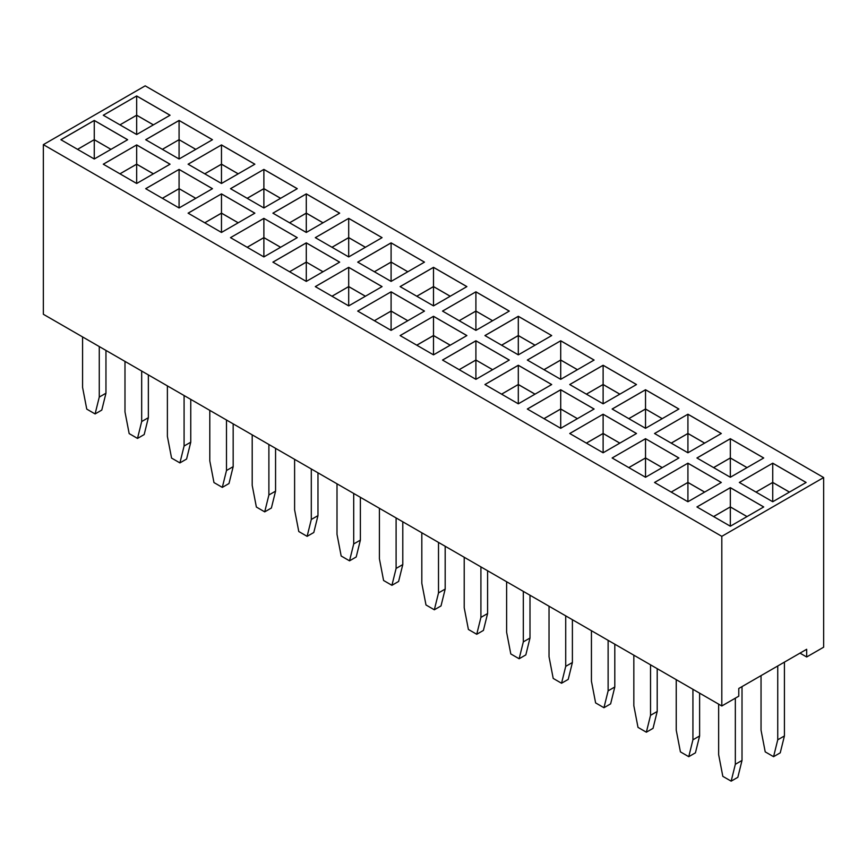 <?xml version="1.0" encoding="UTF-8"?>
<svg xmlns="http://www.w3.org/2000/svg" width="867" height="867" viewBox="0 0 867 867"><rect width="100%" height="100%" fill="white"/><g stroke="black" fill="none" stroke-linecap="round" stroke-linejoin="round"><path stroke-width="1.3" d="M721.81 536.337L721.81 705.976L43.35 314.277L43.35 144.637L721.81 536.337L823.65 477.544L145.19 85.844L43.35 144.637M721.81 705.976L738.782 696.179L738.782 688.474L806.678 649.275L806.678 656.98L823.65 647.183L823.65 477.544M179.079 207.961L212.469 188.681L179.079 169.401L145.689 188.681L179.079 207.961L179.079 188.681L162.378 198.315M221.475 232.443L254.865 213.163L221.475 193.883L188.096 213.163L221.475 232.443L221.475 213.163L204.785 222.797M272.899 262.127L306.289 281.407L339.68 262.127L306.289 242.847L272.899 262.127M230.492 237.645L263.882 256.925L297.273 237.645L263.882 218.365L230.492 237.645L263.882 218.408L263.882 237.601L247.16 247.268M348.697 267.329L315.306 286.609L348.697 305.888L382.076 286.609L348.697 267.329L315.339 286.63M569.727 433.5L603.118 452.78L636.508 433.5L603.118 414.22L569.727 433.5M594.101 409.018L560.711 389.738L527.32 409.018L560.711 428.298L594.101 409.018M433.5 316.292L400.11 335.572L433.5 354.852L466.89 335.572L433.5 316.292L400.142 335.594M509.297 360.054L475.907 340.774L442.517 360.054L475.907 379.334L509.297 360.054M484.924 384.536L518.303 403.816L551.694 384.536L518.303 365.256L484.924 384.536M391.093 291.811L357.703 311.09L391.093 330.37L424.483 311.09L391.093 291.811L357.735 311.112M424.483 262.127L391.093 242.847L357.703 262.127L391.093 281.407L424.483 262.127M348.697 218.365L315.306 237.645L348.697 256.925L382.076 237.645L348.697 218.365L315.339 237.666M339.68 213.163L306.289 193.883L272.899 213.163L306.289 232.443L339.68 213.163M188.096 164.199L221.475 183.479L254.865 164.199L221.475 144.919L188.096 164.199M263.882 169.401L230.492 188.681L263.882 207.961L297.273 188.681L263.882 169.401L230.524 188.703M636.476 384.558L603.118 365.3L569.727 384.536L603.118 403.816L636.508 384.536L603.118 365.256L569.76 384.558M560.711 379.334L594.101 360.054L560.711 340.774L527.32 360.054L560.711 379.334L560.711 360.054L544.021 369.689M475.907 291.811L442.517 311.09L475.907 330.37L509.297 311.09L475.907 291.811L442.549 311.112M551.694 335.572L518.303 316.292L484.924 335.572L518.303 354.852L551.694 335.572L518.303 316.336L484.956 335.594M466.89 286.609L433.5 267.329L400.11 286.609L433.5 305.888L466.89 286.609M678.904 409.018L645.525 389.738L612.135 409.018L645.525 428.298L678.904 409.018M127.655 139.717L94.265 120.437L60.874 139.717L94.265 158.997L127.655 139.717M103.281 115.235L136.672 134.515L170.062 115.235L136.672 95.955L103.281 115.235M145.689 139.717L179.079 158.997L212.469 139.717L179.079 120.437L145.689 139.717M103.281 164.199L136.672 183.479L170.062 164.199L136.672 144.919L103.281 164.199M612.135 457.982L645.525 477.262L678.904 457.982L645.525 438.702L612.135 457.982L645.525 438.745L645.525 457.939L628.792 467.595M687.921 414.22L654.531 433.5L687.921 452.78L721.311 433.5L687.921 414.22L654.563 433.522M687.921 463.184L654.531 482.464L687.921 501.744L721.311 482.464L687.921 463.184L654.563 482.486M763.719 457.982L730.328 438.702L696.938 457.982L730.328 477.262L763.719 457.982M772.735 463.184L739.345 482.464L772.735 501.744L806.126 482.464L772.735 463.184L739.378 482.486M763.686 506.967L730.328 487.709L696.938 506.946L730.328 526.215L763.719 506.946L730.328 487.666L696.97 506.967M806.678 656.98L800.003 653.133M179.079 169.401L145.721 188.703M212.437 188.703L179.079 169.444L179.079 188.638L162.346 198.305M221.475 193.883L188.128 213.184M254.833 213.184L221.475 193.926L221.475 213.119L204.753 222.786M339.647 262.148L306.289 242.89L272.932 262.148M263.882 218.365L297.24 237.666M382.044 286.63L348.697 267.372L348.697 286.565L331.963 296.232M603.118 414.22L569.76 433.522M636.476 433.522L603.118 414.263L603.118 433.457L586.385 443.113M594.068 409.04L560.711 389.782L527.353 409.04M560.711 389.738L560.711 408.975L543.988 418.631M466.858 335.594L433.5 316.336L433.5 335.529L416.767 345.185M509.265 360.076L475.907 340.818L442.549 360.076M475.907 340.774L475.907 360.011L459.174 369.667L475.907 360.054L475.907 379.334M551.661 384.558L518.303 365.3L484.956 384.558M424.451 311.112L391.093 291.854L391.093 311.047L374.371 320.714L391.093 311.09L391.093 330.37M424.451 262.148L391.093 242.89L357.735 262.148M382.044 237.666L348.697 218.408L348.697 237.601L331.963 247.268M339.647 213.184L306.289 193.926L272.932 213.184M306.289 193.883L306.289 213.119L289.556 222.786M221.475 144.919L188.128 164.221M254.833 164.221L221.475 144.962L221.475 164.156L204.753 173.823L221.475 164.199L221.475 183.479M297.24 188.703L263.882 169.444L263.882 188.638L247.16 198.305M560.711 340.774L527.353 360.076M594.068 360.076L560.711 340.818L560.711 360.011L543.988 369.667M509.265 311.112L475.907 291.854L475.907 311.047L459.174 320.714L475.907 311.09L475.907 330.37M518.303 316.292L518.303 335.529L501.581 345.185M466.858 286.63L433.5 267.372L400.142 286.63M433.5 267.329L433.5 286.565L416.767 296.232M678.872 409.04L645.525 389.782L612.167 409.04M645.525 389.738L645.525 408.975L628.792 418.631M127.622 139.739L94.265 120.48L60.918 139.739M136.672 95.955L103.314 115.257M170.03 115.257L136.672 95.999L136.672 115.203L119.949 124.859L136.672 115.235L136.672 134.515M212.437 139.739L179.079 120.48L145.721 139.739M136.672 144.919L103.314 164.221M170.03 164.221L136.672 144.962L136.672 164.156L119.949 173.823L136.672 164.199L136.672 183.479M645.525 438.702L678.872 458.004M721.279 433.522L687.921 414.263L687.921 433.457L671.199 443.113M721.279 482.486L687.921 463.227L687.921 482.42L671.199 492.077L687.921 482.464L687.921 501.744M763.686 458.004L730.328 438.745L696.97 458.004M730.328 438.702L730.328 457.939L713.595 467.595M806.082 482.486L772.735 463.227L772.735 482.42L756.002 492.077L772.735 482.464L772.735 501.744M294.607 459.337L294.607 509.839L298.779 531.525L307.124 536.348L313.8 532.49L317.972 515.627L317.972 472.829M307.124 536.348L311.296 519.474L311.296 468.971M337.003 483.819L337.003 534.321L341.175 556.007L349.531 560.83L356.207 556.972L360.379 540.108L360.379 497.311M349.531 560.83L353.703 543.956L353.703 493.453M379.41 508.3L379.41 558.803L383.582 580.489L391.927 585.312L396.1 568.438L396.1 517.935M391.927 585.312L398.603 581.454L402.787 564.58L402.787 521.793M506.621 581.735L506.621 632.249L510.793 653.935L519.138 658.757L525.825 654.899L529.997 638.025L529.997 595.239M519.138 658.757L523.321 641.883L523.321 591.381M464.213 557.253L464.213 607.767L468.397 629.453L476.742 634.276L480.914 617.402L480.914 566.899M476.742 634.276L483.418 630.417L487.59 613.543L487.59 570.757M421.817 532.772L421.817 583.285L425.99 604.971L434.334 609.794L438.507 592.92L438.507 542.417M434.334 609.794L441.01 605.935L445.183 589.061L445.183 546.275M252.199 434.855L252.199 485.357L256.372 507.043L264.717 511.866L268.889 494.992L268.889 444.489M264.717 511.866L271.393 508.008L275.565 491.145L275.565 448.347M167.385 385.891L167.385 436.394L171.568 458.079L179.913 462.902L184.086 446.028L184.086 395.525M179.913 462.902L186.589 459.044L190.762 442.181L190.762 399.384M209.792 410.373L209.792 460.876L213.965 482.561L222.31 487.384L226.493 470.51L226.493 420.007M222.31 487.384L228.996 483.526L233.169 466.663L233.169 423.865M82.582 336.927L82.582 387.43L86.754 409.116L95.099 413.938L99.271 397.064L99.271 346.562M95.099 413.938L101.786 410.08L105.958 393.217L105.958 350.42M124.989 361.409L124.989 411.912L129.161 433.598L137.506 438.42L141.679 421.546L141.679 371.043M137.506 438.42L144.182 434.562L148.355 417.699L148.355 374.902M676.238 679.663L676.238 730.177L680.411 751.862L688.756 756.685L695.432 752.827L699.615 735.953L699.615 693.156M688.756 756.685L692.928 739.811L692.928 689.308M633.831 655.181L633.831 705.695L638.004 727.38L646.359 732.203L653.035 728.345L657.208 711.471L657.208 668.674M646.359 732.203L650.532 715.329L650.532 664.826M591.435 630.699L591.435 681.213L595.607 702.899L603.952 707.721L610.628 703.863L614.801 686.989L614.801 644.203M603.952 707.721L608.125 690.847L608.125 640.345M549.028 606.217L549.028 656.731L553.2 678.417L561.545 683.239L565.717 666.365L565.717 615.863M561.545 683.239L568.221 679.381L572.393 662.507L572.393 619.721M718.645 704.145L718.645 754.658L722.818 776.344L731.163 781.156L737.839 777.309L742.011 760.435L742.011 686.61M731.163 781.156L735.335 764.293L735.335 698.173M784.418 662.128L784.418 735.953L780.246 752.827L773.57 756.685L765.214 751.862L761.042 730.177L761.042 675.621M777.742 665.975L777.742 739.811L773.57 756.685M179.079 188.681L195.769 198.315L179.079 188.638M238.208 222.786L221.475 213.119M306.289 242.89L306.289 262.083L289.556 271.75L306.289 262.127L306.289 281.407M323.012 271.75L306.289 262.083L322.979 271.761M280.615 247.268L263.882 237.601M365.419 296.232L348.697 286.565M619.84 443.113L603.118 433.457M544.021 418.653L560.711 409.018L577.411 418.653L560.711 408.975M450.233 345.185L433.5 335.529M475.907 360.054L492.597 369.689L475.907 360.011M518.303 365.3L518.303 384.493L501.581 394.149M535.037 394.149L518.303 384.493L501.614 394.171M391.093 311.09L407.793 320.725L391.093 311.047M391.093 242.89L391.093 262.083L374.371 271.75L391.093 262.127L391.093 281.407M407.826 271.75L391.093 262.083L407.793 271.761M365.419 247.268L348.697 237.601M323.012 222.786L306.289 213.119M238.208 173.823L221.475 164.156M280.615 198.305L263.882 188.638M603.118 365.3L603.118 384.493L586.385 394.149M619.84 394.149L603.118 384.493L586.417 394.171M560.711 360.054L577.411 369.689L560.711 360.011M475.907 311.09L492.597 320.725L475.907 311.047M535.037 345.185L518.303 335.529M450.233 296.232L433.5 286.565M628.824 418.653L645.525 409.018L662.215 418.653L645.525 408.975M94.265 120.48L94.265 139.674L77.542 149.341M94.265 158.997L94.265 139.717L110.965 149.352L94.265 139.674L77.575 149.352M153.405 124.859L136.672 115.203M179.079 120.48L179.079 139.674L162.346 149.341M179.079 158.997L179.079 139.717L195.769 149.352L179.079 139.674L162.378 149.352M153.405 173.823L136.672 164.156M662.247 467.595L645.525 457.939M704.654 443.113L687.921 433.457M704.654 492.077L687.921 482.42M747.051 467.595L730.328 457.939M789.458 492.077L772.735 482.42M730.328 487.709L730.328 506.902L713.595 516.559M730.328 526.215L730.328 506.946L747.018 516.58L730.328 506.902L713.639 516.58M311.296 519.474L317.972 515.627M353.703 543.956L360.379 540.108M396.1 568.438L402.787 564.58M523.321 641.883L529.997 638.025M480.914 617.402L487.59 613.543M438.507 592.92L445.183 589.061M268.889 494.992L275.565 491.145M184.086 446.028L190.762 442.181M226.493 470.51L233.169 466.663M99.271 397.064L105.958 393.217M141.679 421.546L148.355 417.699M692.928 739.811L699.615 735.953M650.532 715.329L657.208 711.471M608.125 690.847L614.801 686.989M565.717 666.365L572.393 662.507M735.335 764.293L742.011 760.435M784.418 735.953L777.742 739.811M238.176 222.797L221.475 213.163M280.583 247.279L263.882 237.645L247.193 247.279M365.386 296.243L348.697 286.609L331.996 296.243M619.807 443.135L603.118 433.5L586.417 443.135M450.19 345.207L433.5 335.572L416.81 345.207M535.004 394.171L518.303 384.536L518.303 403.816M365.386 247.279L348.697 237.645L331.996 247.279M322.979 222.797L306.289 213.163L289.589 222.797M238.176 173.834L221.475 164.199M280.583 198.315L263.882 188.681L247.193 198.315M619.807 394.171L603.118 384.536L603.118 403.816M535.004 345.207L518.303 335.572L501.614 345.207M450.19 296.243L433.5 286.609L416.81 296.243M153.361 124.87L136.672 115.235M153.361 173.834L136.672 164.199M662.215 467.616L645.525 457.982L628.824 467.616M704.622 443.135L687.921 433.5L671.231 443.135M704.622 492.098L687.921 482.464M747.018 467.616L730.328 457.982L713.639 467.616M789.425 492.098L772.735 482.464M263.882 237.645L263.882 256.925M348.697 286.609L348.697 305.888M603.118 433.5L603.118 452.78M560.711 409.018L560.711 428.298M433.5 335.572L433.5 354.852M348.697 237.645L348.697 256.925M306.289 213.163L306.289 232.443M263.882 188.681L263.882 207.961M518.303 335.572L518.303 354.852M433.5 286.609L433.5 305.888M645.525 409.018L645.525 428.298M645.525 457.982L645.525 477.262M687.921 433.5L687.921 452.78M730.328 457.982L730.328 477.262"/></g></svg>
